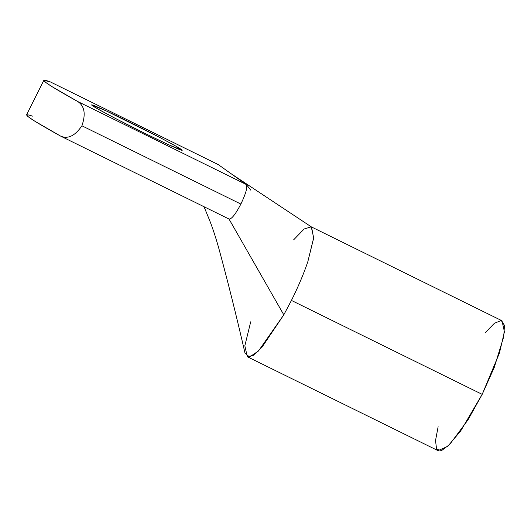 <?xml version="1.0" encoding="UTF-8"?>
<svg xmlns="http://www.w3.org/2000/svg" width="531" height="531" viewBox="0 0 531 531"><rect width="100%" height="100%" fill="white"/><g stroke="black" fill="none" stroke-linecap="round" stroke-linejoin="round"><path stroke-width="0.8" d="M218.181 164.544L49.761 81.628C36.685 77.227 46.018 83.858 77.745 101.521C84.555 106.001 85.949 114.092 81.913 125.787L240.882 204.063C245.933 193.45 247.731 186.925 246.271 184.503L77.745 101.521L246.271 184.503L218.287 164.61L49.761 81.628L218.287 164.61L246.271 184.503C247.731 186.925 245.933 193.45 240.882 204.063L81.913 125.787C75.01 135.943 67.855 139.354 60.468 136.029C28.734 118.367 19.408 111.736 32.484 116.136M61.257 136.414L60.468 136.029L61.257 136.414M145.421 133.646C132.743 127.48 99.304 110.455 92.394 105.676C86.699 101.494 115.028 114.882 128.389 121.539C141.067 127.706 174.5 144.731 181.416 149.51C187.111 153.691 158.782 140.303 145.421 133.646L167.856 144.405L182.213 150.286L175.973 146.204L160.143 137.648L105.954 110.78L91.591 104.906L97.83 108.981L113.661 117.537L145.421 133.646M229.107 219.077L60.468 136.029C67.855 139.354 75.01 135.943 81.913 125.787C85.949 114.092 84.555 106.001 77.745 101.521L52.27 86.812L45.719 82.424L43.827 80.347L50.087 81.787M204.03 206.725L209.333 219.655C212.36 227.215 215.44 236.468 218.566 247.426C227.414 279.804 236.242 315.089 245.05 353.274L249.55 356.985L258.471 350.998L283.8 314.823L228.994 219.011C231.476 219.383 235.439 214.405 240.882 204.063C235.439 214.405 231.476 219.383 228.994 219.011L283.8 314.823L291.433 300.433C298.21 286.846 303.672 273.956 307.814 261.756L313.635 238.253L311.578 227.029L230.972 173.624M293.61 239.866L304.163 228.974L311.246 226.837L313.682 237.775L307.814 261.756C303.672 273.956 298.21 286.846 291.433 300.433L283.8 314.823L261.962 347.254L253.241 355.372L247.287 356.726L244.844 345.787L250.712 321.806M247.287 356.726L438.042 450.653L447.766 446.319L460.755 430.827L482.188 394.36L291.433 300.433L482.188 394.36L499.439 353.062L504.43 331.822L502.001 320.764L311.246 226.837M485.5 332.393L494.401 323.293L501.218 320.498L504.45 325.364L503.713 336.754L494.228 367.512L482.188 394.36L468.003 419.855L449.704 444.447L441.646 450.534L436.588 449.246L435.526 440.544L438.141 426.705M43.827 80.347L26.55 114.849L28.442 116.926L34.993 121.314L60.468 136.029M250.838 190.231L246.464 184.688"/></g></svg>
